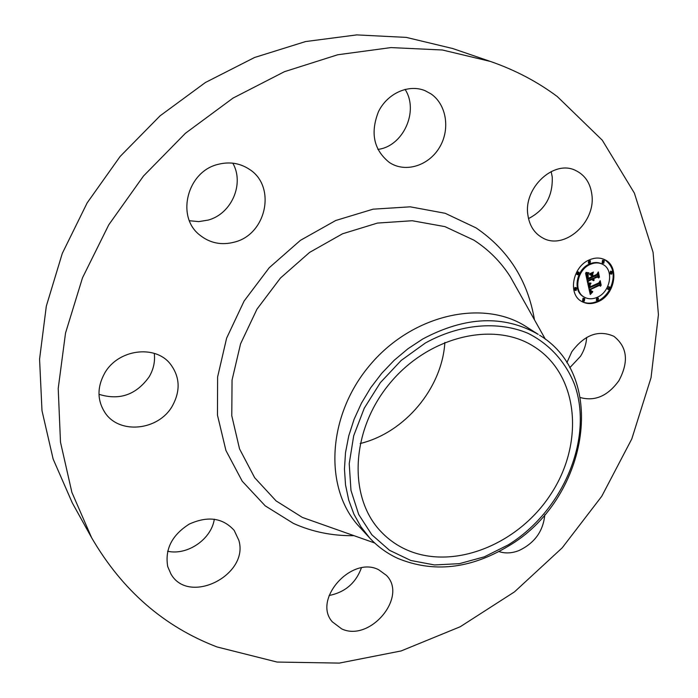 <?xml version="1.0" encoding="UTF-8"?>
<svg xmlns="http://www.w3.org/2000/svg" width="698" height="698" viewBox="0 0 698 698"><rect width="100%" height="100%" fill="white"/><g stroke="black" fill="none" stroke-linecap="round" stroke-linejoin="round"><path stroke-width="1.05" d="M586.643 337.413C586.276 344.027 584.226 350.326 580.5 356.312L569.795 367.715M566.863 362.716L571.828 351.722C584.531 334.726 598.535 329.578 613.839 336.279C627.31 346.889 629.011 361.677 618.925 380.637C607.879 395.949 595.001 401.586 580.3 397.546M91.595 537.669L72.26 502.813L53.135 459.031L41.993 410.686L39.568 359.165L46.321 306.125L62.297 253.391L87.163 202.874L120.143 156.448L160.069 115.833L205.439 82.486L254.552 57.498L305.584 41.557L356.73 34.9L406.28 37.395L452.74 48.537L490.45 61.459C515.063 69.992 537.338 81.683 557.266 96.533L602.287 140.211L634.395 193.163L653.066 252.292L658.432 314.685L651.042 377.679L631.795 438.92L601.755 496.278L562.195 547.843L514.496 591.869L460.226 626.743L401.158 650.937L339.324 663.1L277.062 662.053L217.061 646.959C163.951 626.656 122.133 590.22 91.595 537.669L71.885 492.369L60.49 442.157L58.213 388.481L65.525 333.059L82.495 277.83L108.766 224.817L143.5 176.009L185.459 133.248L233.045 98.086L284.444 71.685L337.719 54.767L390.959 47.586L442.392 49.994L490.45 61.459M361.389 567.91C355.753 583.135 344.986 592.34 329.09 595.499M214.303 519.181C211.485 539.118 187.526 555.704 167.625 551.245M154.284 353.389C155.244 361.573 153.525 369.399 149.119 376.876C136.18 394.867 119.471 400.678 98.976 394.309M232.809 163.166C244.666 183.862 231.483 213.937 208.161 220.088L198.79 221.615L189.437 220.743M405.067 89.361C419.28 111.122 403.051 146.51 377.854 149.407M551.167 171.551L552.231 176.96C552.947 196.129 545.042 210.002 528.508 218.587M444.879 342.378C442.078 388.236 404.823 432.725 360.159 443.527M405.329 549.23C396.167 544.937 388.079 539.109 381.082 531.736C348.18 497.822 350.431 431.242 389.135 384.188C427.473 336.846 492.675 320.871 532.906 345.92L535.392 347.491C579.061 376.178 584.235 443.658 550.862 494.14C518.038 544.964 452.348 571.217 405.329 549.23M425.387 342.988L401.149 360.465L380.375 382.626L364.251 408.225L353.694 435.77L349.218 463.681L350.972 490.397L358.702 514.496L371.842 534.781L389.554 550.321L410.817 560.485L434.488 564.952L459.389 563.661L484.36 556.821L508.284 544.85C562.893 511.093 593.806 438.789 574.576 384.581C565.677 362.035 549.596 344.079 527.967 333.295C497.997 320.705 459.921 323.889 425.387 342.988M539.633 335.249C609.572 377.478 586.974 500.728 508.083 546.298C470.155 568.992 433.362 573.014 397.694 558.348C387.076 553.444 377.775 546.682 369.766 538.062L359.409 526.816C323.994 489.429 326.708 417.003 368.98 366.241C410.869 315.156 481.725 298.604 525.341 326.141L538.21 334.359C503.895 314.772 465.435 316.299 422.848 338.94L408.06 348.677L394.265 360.212L381.745 373.299L370.734 387.704L361.459 403.147L354.087 419.315L348.747 435.901L345.519 452.574L344.454 469.03L345.536 484.962L348.721 500.073L353.903 514.112L360.971 526.842L369.766 538.062M234.912 241.988C221.702 245.6 209.915 243.236 199.549 234.886C175.913 216.563 187.16 171.708 217.82 164.423C229.232 161.456 239.667 163.027 249.116 169.134C276.53 186 266.697 233.917 234.912 241.988M378.709 569.769L386.448 575.388C408.016 596.869 369.923 642.378 341.68 628.881L332.292 621.805C312.32 599.547 351.705 555.451 378.709 569.769M389.405 162.512C373.744 149.948 370.106 132.986 378.482 111.645C387.442 93.253 408.766 83.812 425.143 90.714L431.137 93.986C446.388 104.543 450.254 128.729 440.01 146.571C429.959 164.536 407.937 172.607 391.779 163.917L389.405 162.512M238.856 540.348C249.299 575.012 188.914 605.637 170.966 574.044L167.729 566.619C164.737 549.265 171.926 535.087 189.306 524.067C207.856 515.717 222.81 517.82 234.188 530.393L238.856 540.348M527.889 215.028C523.343 188.024 553.706 159.537 575.335 170.338C584.872 174.866 590.395 183.016 591.895 194.803C595.874 222.636 564.15 250.53 542.616 237.887C534.371 233.315 529.459 225.69 527.889 215.028M172.38 405.922C158.673 430.631 119.096 434.898 104.805 412.37C97.127 400.129 97.074 387.076 104.648 373.212C117.936 349.305 155.017 344.402 170.199 363.815C179.971 376.667 180.695 390.706 172.38 405.922M544.815 514.644C543.28 531.134 534.651 543.114 518.928 550.574C511.826 553.322 505.169 553.645 498.948 551.551M598.212 301.641C592.279 304.258 586.809 304.215 581.792 301.519C567.631 294.521 572.482 266.697 589.287 259.918C594.905 257.483 600.123 257.44 604.93 259.778C619.789 266.47 615.078 294.704 598.212 301.641M581.425 301.3C586.364 303.796 591.712 303.77 597.462 301.222C602.784 298.657 606.972 294.556 610.017 288.928M610.157 288.658C615.601 275.85 613.725 266.156 604.547 259.595M602.636 264.315C614.284 269.611 610.558 291.825 597.279 297.269C592.628 299.32 588.344 299.294 584.4 297.2C573.189 291.712 577.002 269.751 590.246 264.402C594.705 262.465 598.832 262.439 602.636 264.315L601.877 263.923C598.073 262.047 593.946 262.073 589.496 264.001C576.26 269.358 572.456 291.293 583.659 296.781L584.034 296.982M576.644 287.864L574.908 287.445L574.463 289.967L575.204 290.377L575.641 287.855L576.644 287.864L576.208 290.385L575.204 290.377M590.456 260.869L588.746 260.485L588.327 263.05L589.077 263.443L589.496 260.877L590.456 260.869L590.046 263.443L589.077 263.443M578.974 272.185L577.246 271.784L576.818 274.331L577.56 274.733L577.988 272.185L578.974 272.185L578.546 274.742L577.56 274.733M612.19 271.531L610.488 271.147L610.061 273.677L610.82 274.078L611.247 271.539L612.19 271.531L611.771 274.07L610.82 274.078M604.241 260.651L602.54 260.275L602.121 262.832L602.88 263.225L603.299 260.659L604.241 260.651L603.831 263.216L602.88 263.225M598.456 298.212L596.729 297.793L596.284 300.28L597.026 300.698L597.479 298.212L598.456 298.212L598.012 300.707L597.026 300.698M584.767 298.604L583.031 298.177L582.577 300.672L583.319 301.091L583.772 298.596L584.767 298.604L584.313 301.1L583.319 301.091M609.764 287.044L609.328 289.548L608.368 289.548L608.804 287.044L609.764 287.044L608.054 286.634L607.321 287.323M607.243 287.471L607.618 289.138L608.368 289.548M587.821 283.658L590.744 283.772L589.339 285.63L589.583 287.82L599.015 283.597L599.73 282.097L600.612 286.241L599.329 285.438L590.7 289.408L591.223 291.022L592.654 291.424L591.223 291.398L590.046 289.714L590.787 291.93L592.663 291.947L590.264 294.504L587.821 283.658M588.248 282.838L591.049 283.266L588.248 282.838M590.133 284.644L590.15 286.861L598.884 282.865L600.21 280.666L601.187 285.308L600.079 281.277L599.015 283.1L589.967 287.262L590.133 284.644M587.637 282.821L585.587 273.319L588.536 273.625L587.184 275.85L587.699 279.427L591.782 277.56L591.668 277.001L588.065 278.65L587.576 276.164L588.135 274.436L588.248 278.319L591.616 276.774L591.319 275.396L589.531 274.602L593.187 272.935L592.07 275.134L592.515 277.228L596.903 275.221L597.785 273.529L598.736 278.013L597.287 277.045L593.553 278.755L594.173 280.02L592.907 279.052L593.797 280.631L592.174 279.392L588.501 281.076L587.637 282.821M585.971 272.377L588.999 272.805L587.428 273.084L585.971 272.377M589.688 273.791L593.466 272.072L589.688 273.791M592.681 274.227L593.082 276.103L596.807 274.401L598.361 271.923L599.477 277.211L598.238 272.543L596.956 274.584L592.89 276.443L592.681 274.227M587.35 281.486L587.751 280.666L591.424 278.982L592.174 279.392M588.501 281.076L587.751 280.666M593.344 280.613L592.619 280.221L593.169 280.107M593.771 280.43L592.244 279.095L592.567 278.458L593.317 278.868M592.89 278.633L596.537 276.644L597.287 277.045M597.959 277.49L597.314 274.445M592.515 277.228L591.764 276.827L591.319 274.733L591.939 273.503M589.609 274.567L591.319 275.396M587.699 279.427L586.957 279.026L586.416 275.631L587.411 273.651L588.144 274.07M593.562 280.64L592.811 280.23M593.797 280.631L593.047 280.221M593.632 280.352L592.881 279.95M593.501 280.264L592.75 279.854M593.387 280.16L592.637 279.758M593.283 280.055L592.532 279.645M593.195 279.933L592.445 279.523M593.117 279.802L592.366 279.392M593.047 279.654L592.297 279.252M592.995 279.497L592.244 279.095M592.951 279.34L592.201 278.93M592.925 279.191L592.174 278.79M592.907 279.052L592.157 278.65M593.989 279.549L593.431 279.244M593.902 279.453L593.413 279.191M593.632 279.026L592.881 278.615M593.588 278.895L592.838 278.493M593.553 278.755L592.803 278.354M592.07 275.134L591.319 274.733M587.637 279.087L586.887 278.685M587.454 278.197L586.704 277.795M587.332 277.682L586.59 277.272M587.28 277.403L586.529 277.001M587.236 277.141L586.486 276.74M587.201 276.897L586.451 276.495M587.175 276.661L586.425 276.26M587.158 276.443L586.416 276.033M587.158 276.234L586.416 275.823M587.166 276.033L586.416 275.631M587.184 275.85L586.433 275.448M587.21 275.684L586.468 275.282M587.254 275.527L586.503 275.125M587.306 275.37L586.556 274.968M587.376 275.213L586.625 274.803M587.463 275.038L586.713 274.637M587.568 274.864L586.817 274.462M587.681 274.672L586.939 274.27M587.821 274.48L587.07 274.078M587.969 274.279L587.227 273.878M590.778 293.928L590.037 293.509L591.328 292.192M591.005 292.087L589.435 290.202L589.304 289.295L590.491 289.609M590.019 289.356L598.579 285.028L599.329 285.438M599.844 285.761L599.268 283.065M589.583 287.82L588.833 287.401L588.589 285.22L589.548 283.842L590.299 284.252M591.032 293.657L590.281 293.239M591.276 293.396L590.534 292.977M591.52 293.143L590.778 292.724M591.764 292.907L591.014 292.488M592 292.68L591.258 292.261M592.236 292.462L591.764 292.2M590.892 292.017L590.15 291.607M590.787 291.93L590.046 291.52M590.691 291.825L589.95 291.415M590.604 291.703L589.854 291.293M590.517 291.563L589.766 291.153M590.438 291.415L589.688 290.996M590.36 291.241L589.618 290.822M590.299 291.049L589.548 290.63M590.238 290.839L589.496 290.429M590.185 290.612L589.435 290.202M590.15 290.447L589.4 290.028M590.115 290.272L589.374 289.853M590.089 290.089L589.348 289.679M590.063 289.906L589.321 289.487M590.046 289.714L589.304 289.295M591.668 291.563L591.032 291.206M591.808 291.572L591.058 291.153M591.956 291.563L591.206 291.153M592.113 291.546L591.625 291.275M591.38 291.171L590.822 290.857M591.223 291.022L590.787 290.778M590.7 289.408L589.95 288.998M589.531 287.663L588.789 287.244M589.487 287.497L588.737 287.087M589.444 287.34L588.702 286.93M589.409 287.175L588.658 286.765M589.365 287.018L588.623 286.608M589.33 286.817L588.58 286.407M589.304 286.625L588.554 286.215M589.287 286.442L588.536 286.032M589.278 286.267L588.527 285.857M589.278 286.101L588.527 285.691M589.287 285.936L588.545 285.526M589.304 285.779L588.562 285.369M589.339 285.63L588.589 285.22M589.382 285.491L588.632 285.081M589.426 285.351L588.684 284.941M589.496 285.22L588.746 284.81M589.566 285.081L588.824 284.671M589.653 284.95L588.911 284.54M589.758 284.81L589.007 284.4M589.871 284.671L589.129 284.261M590.002 284.531L589.252 284.13M590.142 284.391L589.391 283.99M590.464 284.112L589.958 283.833M588.78 283.257L588.213 282.952M589.025 283.292L588.274 282.882M589.295 283.309L588.571 282.917M589.583 283.318L588.946 282.969M589.897 283.318L589.313 283.004M590.229 283.318L589.697 283.022M590.587 283.301L590.089 283.03M591.049 283.266L590.595 283.013M586.495 272.857L587.149 272.726M586.809 272.953L586.058 272.552M587.123 273.031L586.372 272.63M587.428 273.084L586.678 272.682M587.733 273.119L586.983 272.717M588.039 273.136L587.35 272.77M588.335 273.127L587.777 272.831M588.632 273.101L588.178 272.857M374.695 542.992L302.4 517.436L276.05 500.867L254.657 477.702L239.536 448.875L231.78 415.772L232.05 380.087L240.566 343.826L257.004 309.109L280.465 278.022L309.572 252.423L342.561 233.778L377.461 223.072L412.221 220.734L444.931 226.623L473.898 240.147C488.713 249.744 500.824 261.898 510.229 276.609L545.356 339.228M353.633 535.663C332.353 535.959 312.285 531.876 293.422 523.413L265.205 505.841L242.223 481.201L225.925 450.48L217.462 415.118L217.61 376.972L226.614 338.164L244.134 300.995L269.227 267.727L300.393 240.365L335.729 220.498L373.081 209.173L410.258 206.826L445.184 213.291L476.071 227.897C508.327 249.91 527.784 280.535 534.45 319.78M584.4 297.2L583.659 296.781"/></g></svg>
